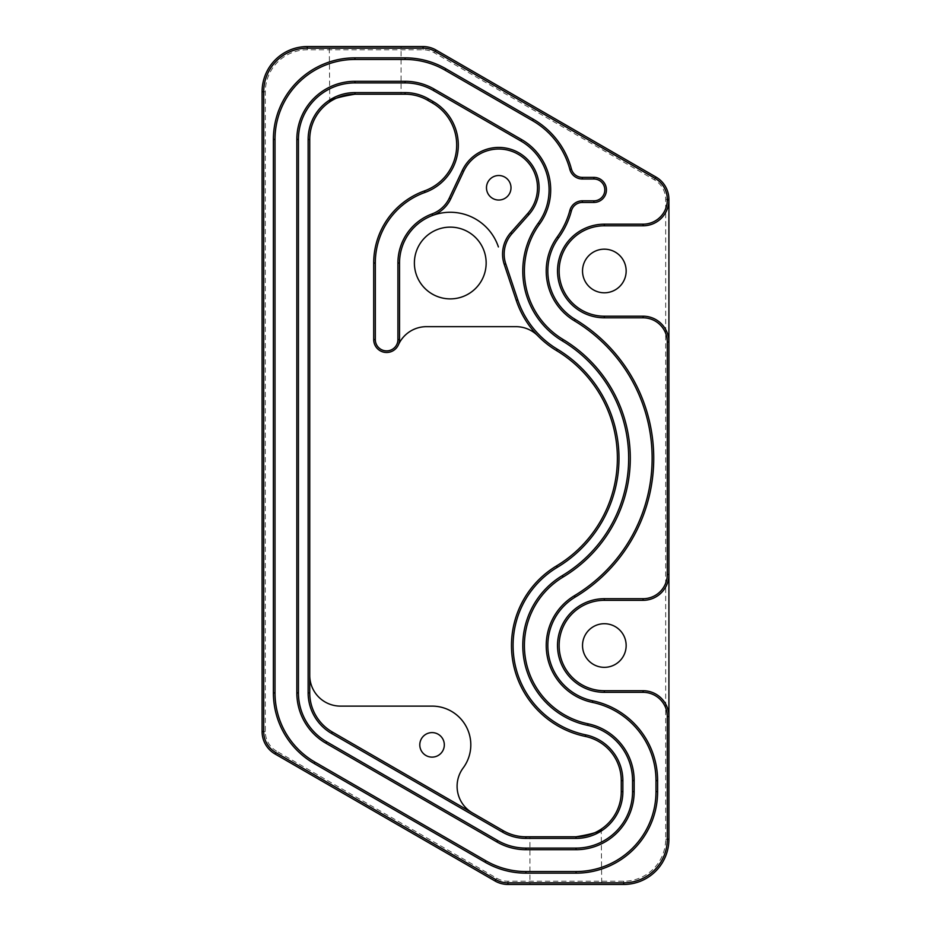 <?xml version="1.0" encoding="UTF-8"?>
<svg xmlns="http://www.w3.org/2000/svg" width="931" height="931" viewBox="0 0 931 931"><rect width="100%" height="100%" fill="white"/><g stroke="black" fill="none" stroke-linecap="round" stroke-linejoin="round"><path stroke-width="0.7" stroke-dasharray="4.66 3.49" d="M498.748 175.517A12.266 12.266 0 0 0 486.482 187.783A12.266 12.266 0 0 0 498.748 200.037A12.266 12.266 0 0 0 511.003 187.783A12.266 12.266 0 0 0 498.748 175.517M432.054 732.604A12.266 12.266 0 0 0 419.8 744.858A12.266 12.266 0 0 0 432.054 757.124A12.266 12.266 0 0 0 444.32 744.858A12.266 12.266 0 0 0 432.054 732.604M601.228 829.125L601.705 884.45L529.948 884.45L601.705 884.45M529.948 836.794L576.045 836.794L529.948 836.794L529.948 884.45M450.278 298.886A35.878 35.878 0 0 1 414.388 263.007A35.878 35.878 0 0 1 450.278 227.129A35.878 35.878 0 0 1 486.157 263.007A35.878 35.878 0 0 1 450.278 298.886M329.772 101.875L329.295 46.55L401.052 46.55L329.295 46.55M401.052 94.206L354.955 94.206L401.052 94.206L401.052 46.55M309.744 675.371A30.758 30.758 0 0 0 340.502 706.117L432.054 706.117A38.741 38.741 0 0 1 463.161 767.97A30.758 30.758 0 0 0 472.471 812.938L332.355 732.034A45.2 45.2 0 0 1 309.744 692.897L309.744 139.417A45.2 45.2 0 0 1 354.955 94.206L405.101 94.206A45.2 45.2 0 0 1 427.701 100.269L432.356 102.957A48.668 48.668 0 0 1 424.443 190.913A76.575 76.575 0 0 0 373.703 263.007L373.703 339.571A12.918 12.918 0 0 0 398.398 344.854A12.918 12.918 0 0 0 399.527 339.571L399.527 263.007A50.74 50.74 0 0 1 498.399 246.936M604.335 292.8A21.82 21.82 0 0 1 582.527 270.991A21.82 21.82 0 0 1 604.335 249.171A21.82 21.82 0 0 1 626.156 270.991A21.82 21.82 0 0 1 604.335 292.8M604.335 667.341A21.82 21.82 0 0 1 582.527 645.52A21.82 21.82 0 0 1 604.335 623.712A21.82 21.82 0 0 1 626.156 645.52A21.82 21.82 0 0 1 604.335 667.341M432.694 215.41A32.282 32.282 0 0 0 450.72 198.862L463.685 171.292A38.741 38.741 0 0 1 520.068 155.43A38.741 38.741 0 0 1 527.726 213.49L510.688 232.703A32.282 32.282 0 0 0 504.218 264.346L516.251 300.399A92.867 92.867 0 0 0 556.482 350.568A125.662 125.662 0 0 1 556.482 565.943A92.867 92.867 0 0 0 585.308 736.421A45.2 45.2 0 0 1 621.256 780.655L621.256 791.583A45.2 45.2 0 0 1 576.045 836.794L525.899 836.794A45.2 45.2 0 0 1 503.299 830.731L472.471 812.938M537.943 335.916A30.758 30.758 0 0 0 515.949 326.665L426.479 326.665A30.758 30.758 0 0 0 398.398 344.854M276.623 751.166A22.6 22.6 0 0 1 265.323 731.591L265.323 91.75A41.976 41.976 0 0 1 307.288 49.774L423.058 49.774A22.6 22.6 0 0 1 434.358 52.811L654.377 179.834A22.6 22.6 0 0 1 665.677 199.409L665.677 839.25A41.976 41.976 0 0 1 623.712 881.226L507.942 881.226A22.6 22.6 0 0 1 496.642 878.189L276.623 751.166L275.006 753.959L495.024 880.994A25.835 25.835 0 0 0 507.942 884.45L623.712 884.45A45.2 45.2 0 0 0 668.912 839.25L668.912 199.409A25.835 25.835 0 0 0 655.994 177.041L435.976 50.006A25.835 25.835 0 0 0 423.058 46.55L307.288 46.55A45.2 45.2 0 0 0 262.088 91.75L262.088 731.591A25.835 25.835 0 0 0 275.006 753.959M569.853 169.407A79.95 79.95 0 0 0 532.555 120.681L445.076 70.174A79.95 79.95 0 0 0 405.101 59.468L354.955 59.468A79.95 79.95 0 0 0 275.006 139.417L275.006 692.897A79.95 79.95 0 0 0 314.981 762.128L485.924 860.826A79.95 79.95 0 0 0 525.899 871.532L576.045 871.532A79.95 79.95 0 0 0 655.994 791.583L655.994 780.655A79.95 79.95 0 0 0 592.43 702.405A58.118 58.118 0 0 1 574.38 595.724A160.4 160.4 0 0 0 574.38 320.799A58.118 58.118 0 0 1 557.297 236.858A79.95 79.95 0 0 0 569.853 210.429A12.918 12.918 0 0 1 582.329 200.828L593.897 200.828A10.916 10.916 0 0 0 604.813 189.924A10.916 10.916 0 0 0 593.897 179.008L582.329 179.008A12.918 12.918 0 0 1 569.853 169.407M668.912 342.026A25.835 25.835 0 0 0 643.077 316.191L604.335 316.191A45.2 45.2 0 0 1 559.135 270.991A45.2 45.2 0 0 1 604.335 225.791L643.077 225.791A25.835 25.835 0 0 0 668.912 199.956M668.912 716.556A25.835 25.835 0 0 0 643.077 690.721L604.335 690.721A45.2 45.2 0 0 1 559.135 645.52A45.2 45.2 0 0 1 604.335 600.32L643.077 600.32A25.835 25.835 0 0 0 668.912 574.485M296.838 692.897A58.118 58.118 0 0 0 325.897 743.217L496.84 841.915A58.118 58.118 0 0 0 525.899 849.7L576.045 849.7A58.118 58.118 0 0 0 634.162 791.583L634.162 780.655A58.118 58.118 0 0 0 587.961 723.771A79.95 79.95 0 0 1 563.139 577.011A138.579 138.579 0 0 0 563.139 339.501A79.95 79.95 0 0 1 539.619 224.045A58.118 58.118 0 0 0 521.639 139.592L434.16 89.085A58.118 58.118 0 0 0 405.101 81.3L354.955 81.3A58.118 58.118 0 0 0 296.838 139.417L296.838 692.897M665.677 839.25L668.912 839.25M668.912 199.409L665.677 199.409M655.994 177.041L654.377 179.834M623.712 881.226L623.712 884.45M435.976 50.006L434.358 52.811M507.942 881.226L507.942 884.45M423.058 46.55L423.058 49.774M496.642 878.189L495.024 880.994M307.288 46.55L307.288 49.774M262.088 91.75L265.323 91.75M265.323 731.591L262.088 731.591"/><path stroke-width="1.4" d="M498.748 175.517A12.266 12.266 0 0 0 486.482 187.783A12.266 12.266 0 0 0 498.748 200.037A12.266 12.266 0 0 0 511.003 187.783A12.266 12.266 0 0 0 498.748 175.517M432.054 732.604A12.266 12.266 0 0 0 419.8 744.858A12.266 12.266 0 0 0 432.054 757.124A12.266 12.266 0 0 0 444.32 744.858A12.266 12.266 0 0 0 432.054 732.604M432.135 213.886A30.676 30.676 0 0 0 449.254 198.175L462.23 170.606A40.359 40.359 0 0 1 520.953 154.081A40.359 40.359 0 0 1 528.936 214.561L511.899 233.774A30.676 30.676 0 0 0 505.754 263.845L517.787 299.887A91.25 91.25 0 0 0 557.308 349.183A127.279 127.279 0 0 1 557.308 567.328A91.25 91.25 0 0 0 585.646 734.838A46.818 46.818 0 0 1 622.862 780.655L622.862 791.583A46.818 46.818 0 0 1 576.045 838.4L525.899 838.4A46.818 46.818 0 0 1 502.496 832.128L331.541 733.43A46.818 46.818 0 0 1 308.138 692.897L308.138 139.417A46.818 46.818 0 0 1 354.955 92.6L405.101 92.6A46.818 46.818 0 0 1 428.504 98.872L433.171 101.56A50.286 50.286 0 0 1 424.99 192.438A74.957 74.957 0 0 0 375.309 263.007L375.309 339.571A11.3 11.3 0 0 0 386.621 350.882A11.3 11.3 0 0 0 397.921 339.571L397.921 263.007A52.357 52.357 0 0 1 432.135 213.886L432.694 215.41A50.74 50.74 0 0 0 399.527 263.007L399.527 339.571A12.918 12.918 0 0 1 386.621 352.488A12.918 12.918 0 0 1 373.703 339.571L373.703 263.007A76.575 76.575 0 0 1 424.443 190.913A48.668 48.668 0 0 0 432.356 102.957L427.701 100.269A45.2 45.2 0 0 0 405.101 94.206L354.955 94.206C338.803 96.859 330.249 99.524 329.295 102.201C330.237 99.524 338.791 96.859 354.955 94.206A45.2 45.2 0 0 0 309.744 139.417L309.744 692.897A45.2 45.2 0 0 0 332.355 732.034L503.299 830.731A45.2 45.2 0 0 0 525.899 836.794L576.045 836.794C592.197 834.141 600.751 831.476 601.705 828.799C600.763 831.476 592.209 834.141 576.045 836.794A45.2 45.2 0 0 0 621.256 791.583L621.256 780.655A45.2 45.2 0 0 0 585.308 736.421A92.867 92.867 0 0 1 556.482 565.943A125.662 125.662 0 0 0 556.482 350.568A92.867 92.867 0 0 1 516.251 300.399L504.218 264.346A32.282 32.282 0 0 1 510.688 232.703L527.726 213.49A38.741 38.741 0 0 0 520.068 155.43A38.741 38.741 0 0 0 463.685 171.292L450.72 198.862A32.282 32.282 0 0 1 432.694 215.41A50.74 50.74 0 0 1 498.399 246.936M450.278 227.129A35.878 35.878 0 0 0 414.388 263.007A35.878 35.878 0 0 0 450.278 298.886A35.878 35.878 0 0 0 486.157 263.007A35.878 35.878 0 0 0 450.278 227.129M604.335 249.171A21.82 21.82 0 0 0 582.527 270.991A21.82 21.82 0 0 0 604.335 292.8A21.82 21.82 0 0 0 626.156 270.991A21.82 21.82 0 0 0 604.335 249.171M604.335 623.712A21.82 21.82 0 0 0 582.527 645.52A21.82 21.82 0 0 0 604.335 667.341A21.82 21.82 0 0 0 626.156 645.52A21.82 21.82 0 0 0 604.335 623.712M569.853 169.407A79.95 79.95 0 0 0 532.555 120.681L445.076 70.174A79.95 79.95 0 0 0 405.101 59.468L354.955 59.468A79.95 79.95 0 0 0 275.006 139.417L275.006 692.897A79.95 79.95 0 0 0 314.981 762.128L485.924 860.826A79.95 79.95 0 0 0 525.899 871.532L576.045 871.532A79.95 79.95 0 0 0 655.994 791.583L655.994 780.655A79.95 79.95 0 0 0 592.43 702.405A58.118 58.118 0 0 1 574.38 595.724A160.4 160.4 0 0 0 574.38 320.799A58.118 58.118 0 0 1 557.297 236.858A79.95 79.95 0 0 0 569.853 210.429A12.918 12.918 0 0 1 582.329 200.828L593.897 200.828A10.916 10.916 0 0 0 604.813 189.924A10.916 10.916 0 0 0 593.897 179.008L582.329 179.008A12.918 12.918 0 0 1 569.853 169.407L571.413 168.988A11.3 11.3 0 0 0 582.329 177.39L593.897 177.39A12.534 12.534 0 0 1 606.43 189.924A12.534 12.534 0 0 1 593.897 202.446L582.329 202.446A11.3 11.3 0 0 0 571.413 210.848A81.567 81.567 0 0 1 558.6 237.812A56.5 56.5 0 0 0 575.218 319.414A162.017 162.017 0 0 1 575.218 597.097A56.5 56.5 0 0 0 592.756 700.822A81.567 81.567 0 0 1 657.612 780.655L657.612 791.583A81.567 81.567 0 0 1 576.045 873.15L525.899 873.15A81.567 81.567 0 0 1 485.121 862.222L314.166 763.525A81.567 81.567 0 0 1 273.388 692.897L273.388 139.417A81.567 81.567 0 0 1 354.955 57.85L405.101 57.85A81.567 81.567 0 0 1 445.879 68.778L533.358 119.284A81.567 81.567 0 0 1 571.413 168.988M667.294 199.956L668.912 199.956A25.835 25.835 0 0 1 643.077 225.791L604.335 225.791A45.2 45.2 0 0 0 559.135 270.991A45.2 45.2 0 0 0 604.335 316.191L643.077 316.191A25.835 25.835 0 0 1 668.912 342.026L668.912 839.25A45.2 45.2 0 0 1 623.712 884.45L507.942 884.45A25.835 25.835 0 0 1 495.024 880.994L275.006 753.959A25.835 25.835 0 0 1 262.088 731.591L262.088 91.75A45.2 45.2 0 0 1 307.288 46.55L423.058 46.55A25.835 25.835 0 0 1 435.976 50.006L655.994 177.041A25.835 25.835 0 0 1 668.912 199.409L668.912 342.026L667.294 342.026A24.218 24.218 0 0 0 643.077 317.808L604.335 317.808A46.818 46.818 0 0 1 557.518 270.991A46.818 46.818 0 0 1 604.335 224.173L643.077 224.173A24.218 24.218 0 0 0 667.294 199.956L667.294 199.409A24.218 24.218 0 0 0 655.191 178.438L435.173 51.403A24.218 24.218 0 0 0 423.058 48.168L307.288 48.168A43.582 43.582 0 0 0 263.706 91.75L263.706 731.591A24.218 24.218 0 0 0 275.809 752.562L495.827 879.597A24.218 24.218 0 0 0 507.942 882.832L623.712 882.832A43.582 43.582 0 0 0 667.294 839.25L667.294 716.556A24.218 24.218 0 0 0 643.077 692.338L604.335 692.338A46.818 46.818 0 0 1 557.518 645.52A46.818 46.818 0 0 1 604.335 598.703L643.077 598.703A24.218 24.218 0 0 0 667.294 574.485L667.294 342.026M667.294 574.485L668.912 574.485A25.835 25.835 0 0 1 643.077 600.32L604.335 600.32A45.2 45.2 0 0 0 559.135 645.52A45.2 45.2 0 0 0 604.335 690.721L643.077 690.721A25.835 25.835 0 0 1 668.912 716.556L667.294 716.556M325.897 743.217A58.118 58.118 0 0 1 296.838 692.897L296.838 139.417A58.118 58.118 0 0 1 354.955 81.3L405.101 81.3A58.118 58.118 0 0 1 434.16 89.085L521.639 139.592A58.118 58.118 0 0 1 539.619 224.045A79.95 79.95 0 0 0 563.139 339.501A138.579 138.579 0 0 1 563.139 577.011A79.95 79.95 0 0 0 587.961 723.771A58.118 58.118 0 0 1 634.162 780.655L634.162 791.583A58.118 58.118 0 0 1 576.045 849.7L525.899 849.7A58.118 58.118 0 0 1 496.84 841.915L325.897 743.217L326.7 741.821L497.643 840.518A56.5 56.5 0 0 0 525.899 848.094L576.045 848.094A56.5 56.5 0 0 0 632.556 791.583L632.556 780.655A56.5 56.5 0 0 0 587.624 725.354A81.567 81.567 0 0 1 562.301 575.626A136.962 136.962 0 0 0 562.301 340.886A81.567 81.567 0 0 1 538.316 223.091A56.5 56.5 0 0 0 520.836 140.988L433.357 90.482A56.5 56.5 0 0 0 405.101 82.906L354.955 82.906A56.5 56.5 0 0 0 298.444 139.417L298.444 692.897A56.5 56.5 0 0 0 326.7 741.821M398.398 344.854A30.758 30.758 0 0 1 426.479 326.665L515.949 326.665A30.758 30.758 0 0 1 537.943 335.916M472.471 812.938A30.758 30.758 0 0 1 463.161 767.97A38.741 38.741 0 0 0 432.054 706.117L340.502 706.117A30.758 30.758 0 0 1 309.744 675.371M296.838 139.417L298.444 139.417M298.444 692.897L296.838 692.897M354.955 81.3L354.955 82.906M497.643 840.518L496.84 841.915M405.101 81.3L405.101 82.906M525.899 848.094L525.899 849.7M434.16 89.085L433.357 90.482M576.045 848.094L576.045 849.7M521.639 139.592L520.836 140.988M632.556 791.583L634.162 791.583M539.619 224.045L538.316 223.091M632.556 780.655L634.162 780.655M563.139 339.501L562.301 340.886M587.624 725.354L587.961 723.771M563.139 577.011L562.301 575.626M273.388 139.417L275.006 139.417M275.006 692.897L273.388 692.897M314.981 762.128L314.166 763.525M354.955 57.85L354.955 59.468M485.924 860.826L485.121 862.222M405.101 57.85L405.101 59.468M525.899 871.532L525.899 873.15M445.879 68.778L445.076 70.174M576.045 871.532L576.045 873.15M533.358 119.284L532.555 120.681M655.994 791.583L657.612 791.583M655.994 780.655L657.612 780.655M582.329 177.39L582.329 179.008M592.43 702.405L592.756 700.822M593.897 177.39L593.897 179.008M574.38 595.724L575.218 597.097M593.897 202.446L593.897 200.828M574.38 320.799L575.218 319.414M582.329 202.446L582.329 200.828M557.297 236.858L558.6 237.812M571.413 210.848L569.853 210.429M405.101 92.6L405.101 94.206M354.955 94.206L354.955 92.6M309.744 139.417L308.138 139.417M428.504 98.872L427.701 100.269M309.744 692.897L308.138 692.897M433.171 101.56L432.356 102.957M332.355 732.034L331.541 733.43M424.99 192.438L424.443 190.913M503.299 830.731L502.496 832.128M375.309 263.007L373.703 263.007M525.899 836.794L525.899 838.4M375.309 339.571L373.703 339.571M576.045 836.794L576.045 838.4M397.921 339.571L399.527 339.571M621.256 791.583L622.862 791.583M397.921 263.007L399.527 263.007M621.256 780.655L622.862 780.655M585.308 736.421L585.646 734.838M449.254 198.175L450.72 198.862M556.482 565.943L557.308 567.328M462.23 170.606L463.685 171.292M556.482 350.568L557.308 349.183M528.936 214.561L527.726 213.49M516.251 300.399L517.787 299.887M511.899 233.774L510.688 232.703M504.218 264.346L505.754 263.845M643.077 317.808L643.077 316.191M643.077 600.32L643.077 598.703M604.335 317.808L604.335 316.191M604.335 600.32L604.335 598.703M604.335 224.173L604.335 225.791M604.335 690.721L604.335 692.338M643.077 224.173L643.077 225.791M643.077 690.721L643.077 692.338M667.294 199.409L668.912 199.409M668.912 839.25L667.294 839.25M655.191 178.438L655.994 177.041M623.712 884.45L623.712 882.832M435.173 51.403L435.976 50.006M507.942 884.45L507.942 882.832M423.058 48.168L423.058 46.55M495.024 880.994L495.827 879.597M307.288 48.168L307.288 46.55M275.006 753.959L275.809 752.562M263.706 91.75L262.088 91.75M262.088 731.591L263.706 731.591"/></g></svg>
